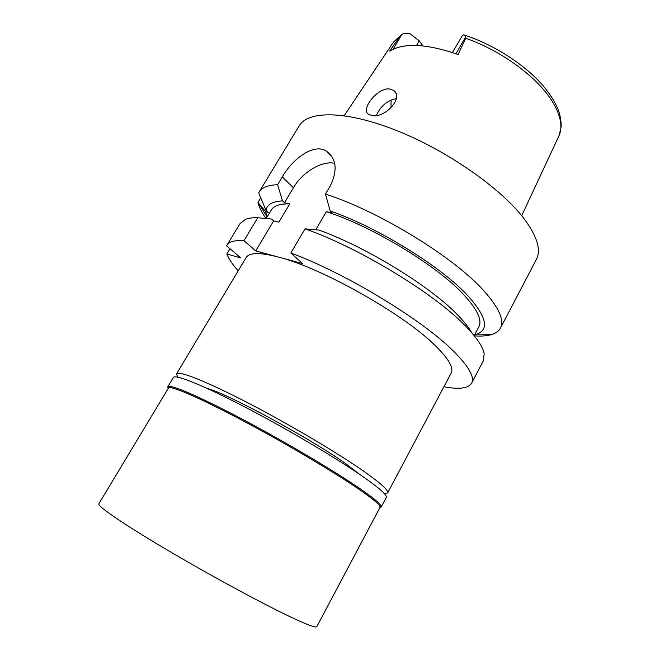 <?xml version="1.0" encoding="UTF-8"?>
<svg xmlns="http://www.w3.org/2000/svg" width="660" height="660" viewBox="0 0 660 660"><rect width="100%" height="100%" fill="white"/><g stroke="black" fill="none" stroke-linecap="round" stroke-linejoin="round"><path stroke-width="0.99" d="M393.104 49.219L401.816 34.51L403.136 33.808L409.843 33.594L419.232 40.862L422.936 45.878M391.091 99.841L391.009 107.984M521.705 215.729L558.715 136.356C563.12 127.124 560.843 115.269 551.884 100.774L551.851 100.724C536.976 76.898 500.684 50.284 465.671 38.247L458.139 54.532C426.739 43.675 403.903 42.537 389.631 51.117L400.24 35.937L392.906 42.925L344.182 115.698M465.671 38.247L465.754 36.679L463.65 34.831L462.503 35.326L452.446 52.528M389.425 88.91C377 87.747 360.055 109.972 368.758 114.436L372.248 115.566C385.151 118.288 404.308 97.35 393.55 90.395L389.425 88.91M376.365 115.442C380.713 105.963 387.37 100.361 396.322 98.645M359.296 474.127L345.823 463.741C311.438 439.04 227.378 393.533 207.289 388.476M177.738 377.157L176.533 373.923C178.274 370.31 206.126 381.183 248.474 403.153C290.73 425.073 340.494 454.682 366.284 473.047C381.703 484.093 388.831 490.71 387.676 492.896L384.293 493.54M387.676 492.896L451.159 373.082C453.915 367.834 448.519 358.578 434.957 345.304C403.837 314.234 321.453 267.762 278.578 257.103L255.725 250.915L243.952 240.661C234.737 240.116 229.053 241.651 226.908 245.273L240.091 223.492L245.701 219.244C248.721 218.122 252.73 217.618 257.738 217.742L243.952 240.661M238.219 270.79C232.435 264.379 228.649 258.786 226.858 253.993L240.85 257.953L226.595 245.858L226.908 245.273M443.941 386.71C459.071 389.631 468.303 388.451 471.628 383.163C474.853 377.108 468.781 366.407 453.404 351.054C422.532 319.935 345.205 272.992 290.854 253.003L302.577 263.596L278.578 257.103C260.024 252.301 249.216 252.458 246.139 257.565L176.533 373.923M230.018 248.762L226.858 253.993M334.653 163.3L333.985 163.177C321.222 160.817 302.272 172.475 293.403 187.778L284.46 202.768L289.748 203.89L278.891 222.139L273.636 220.91L255.725 250.915M474.614 334.81L476.875 334.133C489.316 329.497 486.535 316.948 468.55 296.488C442.645 267.622 378.46 227.659 330.165 210.952L332.12 212.908L326.353 211.678L315.769 229.796M257.738 217.742L271.631 219.054L273.636 220.91M289.748 203.89C279.997 203.676 273.875 205.681 271.375 209.896L266.203 218.534M266.722 217.668L265.815 211.868L268.15 212.404L265.963 210.375C266.921 204.575 272.432 201.407 282.488 200.879L284.46 202.768M265.815 211.868L257.977 202.447L260.725 197.893M266.021 218.518C261.781 212.578 259.099 207.224 257.977 202.447M330.165 210.952L325.471 194.073C380.234 211.645 455.92 258.497 484.853 291.959C499.282 308.451 504.479 320.496 500.445 328.102L536.349 259.504C541.348 250.041 537.207 236.379 523.933 218.534C500.981 188.314 447.348 150.711 396.866 130.639C346.31 110.468 307.972 110.434 299.161 125.854L259.083 192.093C261.781 187.555 267.952 185.097 277.596 184.718L282.488 200.879M500.445 328.102C498.919 330.932 496.237 333.011 492.401 334.323C487.732 335.89 481.709 336.402 474.35 335.858M474.177 335.643L478.855 326.807C482.295 320.273 477.477 309.804 464.401 295.408C438.421 266.524 372.916 226.553 326.353 211.678M325.471 194.073L330.322 185.815C337.73 170.371 336.501 158.862 326.642 151.28L332.533 157.575M293.403 187.778L282.315 176.872C292.586 158.771 314.143 142.651 326.642 151.28M265.963 210.375L258.679 192.819L259.083 192.093M282.315 176.872L277.596 184.718M471.611 332.59C468.864 327.64 464.425 321.989 458.296 315.628C431.846 287.405 367.207 247.442 318.995 230.084L305.044 228.847C359.576 247.838 436.227 294.739 466.298 326.832C476.933 337.912 482.889 346.838 484.159 353.603L483.433 360.608L471.628 383.163M290.854 253.003L305.044 228.847M401.816 34.51L400.24 35.937M168.019 388.162L167.797 386.81L168.374 386.43C172.507 384.995 201.663 397.633 243.573 419.867C285.417 442.052 333.539 470.531 359.057 488.029C373.164 497.739 380.548 503.844 381.216 506.352L381.183 507.045L379.912 507.556M379.995 507.408L380.02 506.715C379.327 504.232 371.976 498.176 357.951 488.548C332.582 471.199 284.839 442.959 243.325 420.932C201.754 398.863 172.804 386.265 168.679 387.635L98.81 503.861C97.119 505.939 122.257 523.314 164.744 548.51C207.133 573.655 259.891 602.332 289.262 616.341C306.859 624.682 316.033 628.138 316.8 626.687L379.995 507.408M381.183 507.045L386.265 497.45C387.362 495.355 380.135 488.796 364.567 477.766C338.506 459.409 288.263 429.594 245.668 407.41C202.991 385.168 175.024 374.03 173.374 377.495L167.797 386.81M419.232 40.862L416.542 45.441M465.754 36.679L455.953 53.74M559.078 135.564L561.19 126.794C561.247 121.531 560.365 116.111 558.541 110.542C555.217 102.118 549.764 93.497 542.173 84.653C524.007 64.078 493.416 44.509 464.45 35.087M393.55 90.395L395.736 93.109M266.128 215.383L258.431 203.016M476.875 334.133L492.401 334.323M393.409 42.191L401.313 34.856M380.02 506.715L381.216 506.352M168.679 387.635L168.374 386.43"/></g></svg>

